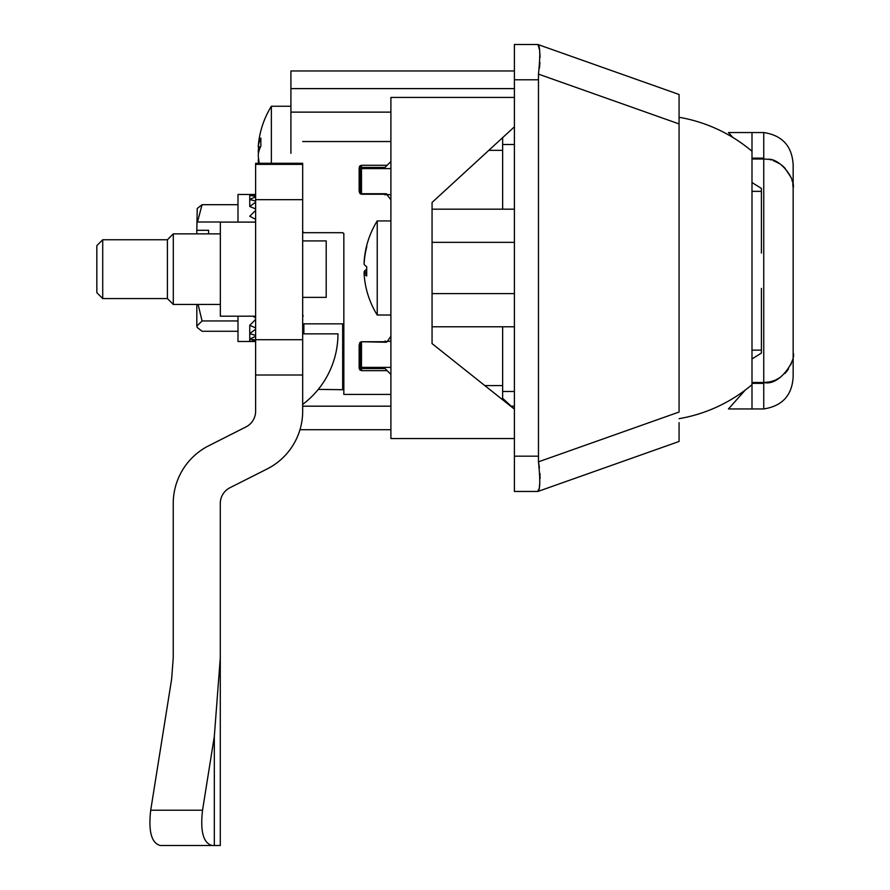 <?xml version="1.0" encoding="UTF-8"?>
<svg xmlns="http://www.w3.org/2000/svg" width="890" height="890" viewBox="0 0 890 890"><rect width="100%" height="100%" fill="white"/><g stroke="black" fill="none" stroke-linecap="round" stroke-linejoin="round"><path stroke-width="1.33" d="M390.899 341.293L387.473 341.293M360.172 370.273L359.137 368.304A1.179 0.934 -0 0 0 360.317 367.37L361.485 368.549L385.014 368.549L390.899 374.423L387.15 370.674L361.485 370.674L359.137 368.304L359.137 344.942L361.485 341.738L361.485 367.37L390.899 367.37M432.062 242.347L514.398 242.347M679.07 418.678A152.902 152.902 0 0 0 751.994 384.68L751.994 151.278A152.902 152.902 0 0 0 679.07 117.28L679.07 113.308M390.899 168.588L361.485 168.588L361.485 194.22L359.137 191.016L359.638 192.974M387.473 194.665L390.899 194.665M432.062 293.611L514.398 293.611M679.07 441.473L537.905 491.458L679.07 441.473L679.07 422.65M538.472 74.126L679.07 123.921L679.07 412.037L538.472 461.832L538.472 74.126C540.364 55.803 540.174 45.924 537.905 44.5L514.398 44.5L514.398 491.458L537.905 491.458C540.174 490.056 540.364 480.188 538.472 461.832L539.429 467.817M679.07 123.921L679.07 94.485L537.905 44.5L679.07 94.485M538.016 44.923L538.617 46.525M538.673 46.681L539.329 49.328M539.83 52.911L540.063 57.349M539.952 62.511L539.429 68.141M539.952 473.458L540.063 478.62M539.83 483.036L539.329 486.641M538.673 489.278L538.016 491.035M303.857 232.691L302.678 231.522A1.179 1.179 0 0 0 303.857 232.691L342.672 232.691L343.84 233.87L343.84 394.426L390.899 394.426M343.84 389.731L318.275 389.397M385.014 341.059L387.15 341.738L386.193 342.238L361.485 341.738L360.495 342.561M359.927 342.572L359.538 343.173M361.485 341.738L387.15 341.738L390.899 336.22M390.899 199.738L386.193 193.731L361.485 193.731L360.317 191.895M360.684 194.02L360.317 191.739A1.179 0.712 -0 0 0 359.137 191.016L359.137 167.654L361.485 165.284L387.15 165.284L390.899 161.535L385.014 167.409L361.251 167.442M360.361 165.573L359.538 166.33M359.649 192.974L360.172 193.653M255.63 164.372L255.63 163.293L302.678 163.293L302.678 199.66L302.678 164.372L255.63 164.372L255.63 411.202A17.644 17.644 0 0 1 245.94 426.944L208.761 445.734A64.692 64.692 0 0 0 173.239 503.473L173.239 657.832L171.614 679.259L150.71 810.212C148.285 831.494 151.511 843.253 160.378 845.5L220.286 845.5L220.286 503.473A17.644 17.644 0 0 1 229.976 487.72L267.156 468.941A64.692 64.692 0 0 0 302.678 411.202L302.678 375.013L255.63 375.013M361.485 165.284L361.485 167.409L360.317 168.588L361.485 167.409L385.014 167.409M360.483 167.976L360.317 168.588A1.179 0.934 0 0 0 359.137 167.654M385.014 194.899L387.15 194.22L361.485 194.22L360.317 191.739L360.317 168.588M343.84 233.87A1.179 1.179 0 0 0 343.64 233.213M302.678 317.085L303.167 315.616M359.137 344.942A1.179 0.712 0 0 0 360.317 344.23L360.684 341.949M360.45 367.926L361.485 368.549L360.317 367.37L360.317 344.23L361.485 342.238L360.339 343.863M751.994 167.999L751.994 191.35L751.994 182.528L761.406 188.413L761.406 191.35L761.406 188.413M761.406 353.074L761.406 350.137L761.406 353.074L751.994 358.959L751.994 367.959M761.406 288.382L761.406 350.137L751.994 350.137L751.994 358.959L751.994 270.749M751.994 358.959L751.994 382.489L763.754 382.489L763.754 408.944L751.994 408.944L751.994 191.35L761.406 191.35L761.406 253.105M763.754 158.998L751.994 158.998L751.994 157.207M751.994 408.944L728.465 408.944L745.253 390.065M763.754 408.944C782.366 406.029 792.167 395.26 793.157 376.67L793.157 164.817C792.111 146.149 782.31 135.38 763.754 132.543L763.754 382.489C780.052 386.683 796.595 358.826 793.157 353.074L793.157 353.074M763.754 132.543L728.465 132.543L732.837 137.449M784.435 167.509L790.932 177.177M792.044 180.403L792.412 181.805M791.555 362.664L791.321 363.32M791.154 363.754L790.665 364.922M788.507 368.95L786.994 371.097M786.916 371.197L784.835 373.578M780.664 377.137L775.802 379.897M774.945 380.275L771.007 381.576M770.785 381.632L768.66 382.066M255.63 194.476L237.986 194.465L237.986 222.111M237.986 316.206L237.986 341.493L254.596 341.493L249.745 341.404L255.63 340.47M255.63 340.036L249.745 339.068L255.63 336.353M255.63 335.441L249.745 333.628L255.63 329.244M255.63 327.898L249.745 325.317L255.63 319.454M255.63 317.73L252.816 316.206M254.818 222.111L255.63 221.165M255.63 219.352L249.745 216.237L255.63 210.407M255.63 208.95L249.745 206.502L255.63 202.163M255.63 201.129L249.745 199.471L255.63 196.79M255.63 196.234L249.745 195.422L255.63 194.532M208.583 233.87L208.583 230.299L196.823 230.299L197.224 208.483L202.075 204.689L237.986 204.689M255.63 341.493L254.596 341.493M197.224 327.487L196.823 326.107L197.224 327.487L202.075 331.269L237.986 331.269M220.342 221.999L197.491 221.999L202.075 204.689M237.986 320.945L202.075 320.945L198.103 304.447M196.823 304.447L196.823 326.107L202.075 320.945M249.745 341.404L249.745 325.317M196.823 222.745L197.491 221.999M249.745 194.554L249.745 206.502M196.823 230.299L196.823 233.87M255.53 219.296L255.63 218.451M514.398 438.536L390.899 438.536L390.899 97.433L514.398 97.433M502.639 398.32L514.398 409.122L432.062 343.607L432.062 202.464L514.398 126.836M432.062 202.464L432.062 209.172L514.398 209.172M514.398 326.786L432.062 326.786L432.062 343.607M502.639 137.638L502.639 150.354L488.788 150.354M484.828 385.604L502.639 385.604L502.639 399.766M502.639 385.604L502.639 326.786M502.639 209.172L502.639 150.354M390.899 220.931L377.226 220.931L377.226 315.027L390.899 315.027M366.702 267.979L366.702 266.677A89.234 13.617 180 0 1 364.088 264.052A89.234 88.188 0 0 1 366.702 247.019L366.702 245.584A89.234 88.188 180 0 0 364.088 262.617L364.177 262.617M366.702 266.677L366.702 275.978A89.234 13.617 0 0 1 364.088 273.352A89.234 88.188 0 0 0 366.702 290.374L366.702 290.374M366.702 269.281A89.234 13.617 0 0 0 364.088 271.917A89.234 88.188 180 0 0 364.177 273.352M366.702 273.352L364.088 273.352M366.702 271.917L364.088 271.917M299.974 429.714L390.899 429.714M290.919 70.966L514.398 70.966L290.919 70.966L290.919 88.611L514.398 88.611L290.919 88.611L290.919 153.303M290.919 106.255L271.372 106.255L271.372 163.293M259.279 163.293A89.234 76.718 180 0 1 258.233 154.938A89.234 45.579 -0 0 1 260.848 146.138L260.848 138.05A89.234 45.579 180 0 0 258.233 146.85A89.234 76.718 180 0 1 258.456 144.091A89.356 89.356 0 0 1 271.372 106.255M258.701 159.744L258.233 159.744A89.234 76.718 0 0 0 258.456 162.514A89.234 76.718 0 0 0 258.545 163.293A89.356 89.356 0 0 1 258.456 162.514M258.701 146.85A89.234 76.718 0 0 0 258.233 151.656A89.234 45.579 180 0 0 258.456 153.303M258.233 146.85L260.503 146.85M258.801 151.656L258.233 151.656M96.843 245.629L96.843 292.676L102.717 298.562L102.717 239.755L96.843 245.629L102.717 239.755L167.409 239.755L173.294 233.87L173.294 304.447L220.342 304.447M96.843 292.676L102.717 298.562L167.409 298.562L173.294 304.447L167.409 298.562L167.409 239.755L173.294 233.87L220.342 233.87M255.63 222.111L220.342 222.111L220.342 316.206L255.63 316.206M302.678 297.382L326.207 297.382L326.207 240.923L302.678 240.923M150.71 810.212L202.542 810.212L214.323 736.397L220.286 657.832M255.63 339.724L302.678 339.724L302.678 375.013M302.678 339.724L302.678 199.66L255.63 199.66M171.614 679.259L173.239 657.832M202.542 810.212C200.117 831.494 203.343 843.253 212.209 845.5L173.239 845.5M171.614 845.5L160.378 845.5M302.678 404.416A88.221 88.221 0 0 0 337.966 333.85L302.678 333.85M514.398 79.788L537.916 79.788M537.916 456.17L514.398 456.17M342.672 389.397L342.672 323.849M303.857 333.85L303.857 323.849M361.485 370.674L361.485 368.549M751.994 132.543L751.994 151.912M763.754 158.131L751.994 158.131M751.994 383.356L763.754 383.356M514.398 406.185L511.194 406.185M390.899 406.185L302.678 406.185M390.899 112.129L290.919 112.129M214.323 736.397L214.323 845.5M514.398 391.478L502.639 391.478M514.398 144.48L502.639 144.48M390.899 141.532L302.678 141.532M302.678 323.849L343.84 323.849M764.61 159.021L768.504 159.388M770.306 159.744L771.085 159.933M773.098 160.523L779.896 163.827M780.63 164.327L783.678 166.786M792.779 183.674L793.157 188.413M769.583 381.899L763.754 382.489M793.157 188.057C795.627 179.302 780.33 158.12 767.781 159.277M377.226 220.931A89.356 89.356 0 0 0 366.702 245.551M366.702 290.407A89.356 89.356 0 0 0 377.226 315.027"/></g></svg>
